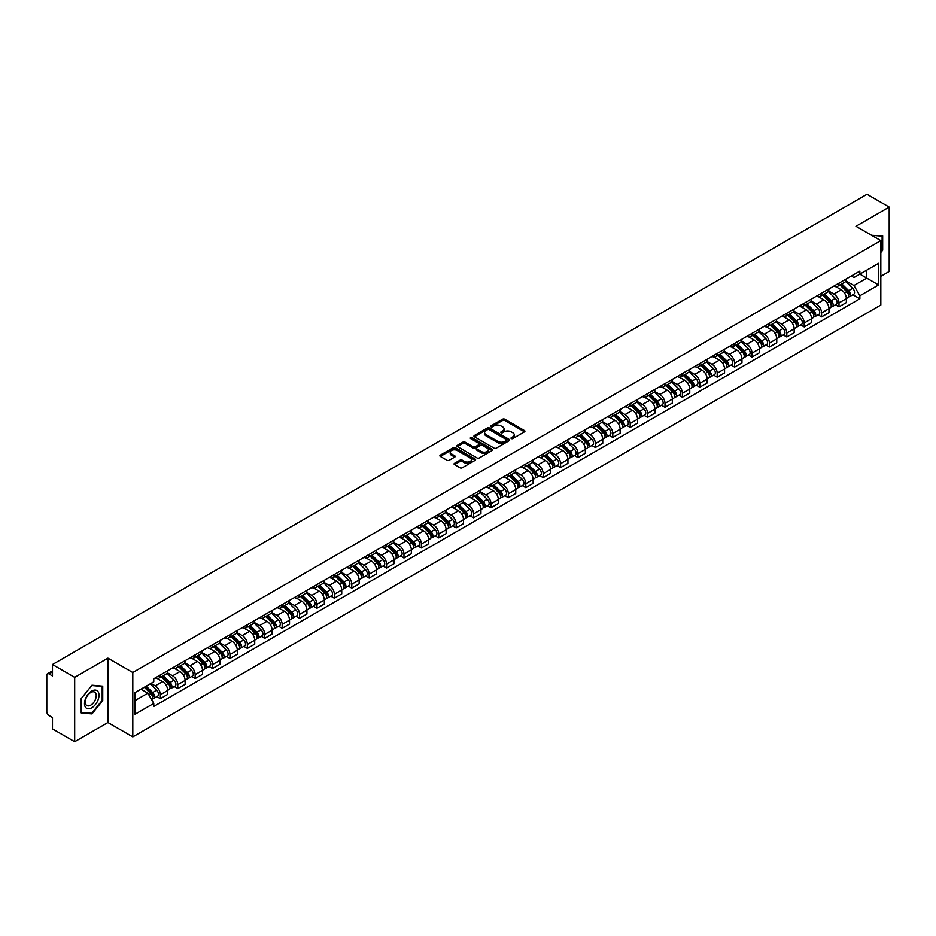 <?xml version="1.0" encoding="UTF-8"?>
<svg xmlns="http://www.w3.org/2000/svg" width="936" height="936" viewBox="0 0 936 936"><rect width="100%" height="100%" fill="white"/><g stroke="black" fill="none" stroke-linecap="round" stroke-linejoin="round"><path stroke-width="1.4" d="M511.313 438.551A1.088 0.62 0 0 0 512.846 438.551L524.476 431.835A1.544 0.889 0 0 0 524.932 431.203A1.544 0.889 0 0 0 524.476 430.572L504.773 419.199A1.544 0.889 0 0 0 502.585 419.199L490.944 425.915A1.088 0.62 0 0 0 492.476 426.793L493.986 425.927A4.961 2.866 0 0 1 500.994 425.927L502.632 426.875A4.961 2.866 0 0 1 504.083 428.899A4.961 2.866 0 0 1 502.632 430.923L501.134 431.788A1.088 0.62 0 0 0 502.667 432.678L504.165 431.812A4.961 2.866 0 0 1 511.173 431.812L512.823 432.76A4.961 2.866 0 0 1 514.274 434.772A4.961 2.866 0 0 1 512.823 436.796L511.313 437.674A1.088 0.62 0 0 0 511.313 438.551L511.313 437.674M454.51 463.32A1.544 0.889 0 0 0 454.065 463.952A1.544 0.889 0 0 0 454.51 464.584L460.044 467.778A1.544 0.889 0 0 0 462.232 467.778L475.149 460.313A1.544 0.889 0 0 0 475.605 459.681A1.544 0.889 0 0 0 475.149 459.05L455.446 447.677A1.544 0.889 0 0 0 453.258 447.677L440.329 455.13A1.544 0.889 0 0 0 439.885 455.762A1.544 0.889 0 0 0 440.329 456.394L447.01 460.255A1.544 0.889 0 0 0 449.198 460.255L454.732 457.06A1.544 0.889 0 0 0 455.188 456.429A1.544 0.889 0 0 0 454.732 455.797L451.421 453.89A4.142 2.387 0 0 1 450.204 452.193A4.142 2.387 0 0 1 452.767 449.982A4.142 2.387 0 0 1 457.283 450.497L470.258 457.996A4.142 2.387 0 0 1 471.463 459.681A4.142 2.387 0 0 1 468.913 461.893A4.142 2.387 0 0 1 464.396 461.378L462.232 460.126A1.544 0.889 0 0 0 460.044 460.126L454.51 463.32L454.51 464.584M132.807 672.504L107.932 658.148L74.681 677.336L52.486 664.513L867.005 194.267L889.2 207.078L855.96 226.266L880.834 240.634L132.807 672.504L132.807 736.901L880.834 305.031L880.834 240.634M494.091 448.122A1.544 0.889 0 0 0 496.279 448.122L509.207 440.657A1.544 0.889 0 0 0 509.652 440.025A1.544 0.889 0 0 0 509.207 439.393L489.493 428.009A1.544 0.889 0 0 0 487.305 428.009L474.388 435.474A1.544 0.889 0 0 0 473.932 436.106A1.544 0.889 0 0 0 474.388 436.738L494.091 448.122M471.042 438.785A1.088 0.62 0 0 1 472.142 438.937L492.16 450.497L479.255 457.95A1.544 0.889 0 0 1 477.067 457.95L457.365 446.566L462.887 443.395L462.887 442.108L457.365 445.302A1.544 0.889 0 0 0 456.908 445.934A1.544 0.889 0 0 0 457.365 446.566L457.365 445.302M462.887 443.395A1.544 0.889 0 0 1 465.075 443.395L465.075 442.108A1.544 0.889 0 0 0 462.887 442.108M465.075 442.108L473.066 446.729A1.544 0.889 0 0 0 475.266 446.729L478.928 444.612A1.544 0.889 0 0 0 479.384 443.98A1.544 0.889 0 0 0 478.928 443.348L470.609 438.539A1.088 0.62 0 0 1 472.142 437.65L492.172 449.221A1.544 0.889 0 0 1 492.628 449.853A1.544 0.889 0 0 1 492.172 450.485L492.172 449.221M74.681 677.336L74.681 741.733L52.486 728.922L52.486 717.526L49.035 715.525A3.159 1.825 -120 0 1 46.8 711.664L46.8 675.207A3.159 1.825 -120 0 1 47.455 673.768L52.486 670.855M880.834 276.307L889.2 271.487L889.2 207.078M74.681 741.733L107.932 722.545L132.807 736.901M52.486 664.513L52.486 675.921L49.035 673.92A3.159 1.825 -120 0 0 47.455 673.768M839.007 283.14A7.254 4.189 60 0 1 837.498 286.393L844.869 282.145A7.254 4.189 -120 0 0 846.366 278.881M828.559 290.956L833.871 294.021A7.254 4.189 60 0 1 839.007 302.913L846.366 298.654A7.254 4.189 -120 0 0 841.23 289.774L835.965 286.732M846.366 298.654L846.366 302.585L839.007 306.832L835.474 304.797M837.498 286.393A7.254 4.189 60 0 1 833.929 286.065M839.007 302.913L839.007 306.832M821.597 293.179A7.254 4.189 60 0 1 820.1 296.443L827.459 292.196A7.254 4.189 -120 0 0 828.968 288.931M818.076 314.847L821.597 316.883L828.968 312.636L828.968 308.704A7.254 4.189 -120 0 0 823.832 299.812L818.567 296.77M820.1 296.443A7.254 4.189 60 0 1 816.531 296.115M811.149 300.994L816.473 304.071A7.254 4.189 60 0 1 821.597 312.952L821.597 316.883M804.199 303.229A7.254 4.189 60 0 1 802.702 306.493L810.061 302.234A7.254 4.189 -120 0 0 811.559 298.982M800.666 324.897L804.199 326.933L811.559 322.674L811.559 318.755A7.254 4.189 -120 0 0 806.434 309.863L801.157 306.821M802.702 306.493A7.254 4.189 60 0 1 799.122 306.166M793.751 311.045L799.075 314.11A7.254 4.189 60 0 1 804.199 323.002L804.199 326.933M786.802 313.279A7.254 4.189 60 0 1 785.292 316.532L792.663 312.285A7.254 4.189 -120 0 0 794.161 309.032M783.268 334.936L786.802 336.972L794.161 332.725L794.161 328.793A7.254 4.189 -120 0 0 789.036 319.913L783.76 316.871M785.292 316.532A7.254 4.189 60 0 1 781.724 316.204M776.353 321.095L781.665 324.16A7.254 4.189 60 0 1 786.802 333.052L786.802 336.972M769.404 323.318A7.254 4.189 60 0 1 767.894 326.582L775.254 322.335A7.254 4.189 -120 0 0 776.763 319.071M765.87 344.986L769.404 347.022L776.763 342.775L776.763 338.844A7.254 4.189 -120 0 0 771.627 329.952L766.362 326.91M767.894 326.582A7.254 4.189 60 0 1 764.326 326.255M758.956 331.133L764.267 334.21A7.254 4.189 60 0 1 769.404 343.091L769.404 347.022M751.994 333.368A7.254 4.189 60 0 1 750.496 336.632L757.856 332.374A7.254 4.189 -120 0 0 759.365 329.121M748.472 355.036L751.994 357.072L759.365 352.813L759.365 348.894A7.254 4.189 -120 0 0 754.229 340.002L748.964 336.96M750.496 336.632A7.254 4.189 60 0 1 746.928 336.305M741.546 341.184L746.87 344.249A7.254 4.189 60 0 1 751.994 353.141L751.994 357.072M734.596 343.418A7.254 4.189 60 0 1 733.099 346.671L740.458 342.424A7.254 4.189 -120 0 0 741.955 339.171M731.063 365.075L734.596 367.111L741.955 362.864L741.955 358.933A7.254 4.189 -120 0 0 736.831 350.052L731.554 347.01M733.099 346.671A7.254 4.189 60 0 1 729.518 346.343M724.148 351.234L729.46 354.299A7.254 4.189 60 0 1 734.596 363.191L734.596 367.111M717.198 353.469A7.254 4.189 60 0 1 715.689 356.721L723.06 352.474A7.254 4.189 -120 0 0 724.558 349.21M713.665 375.125L717.198 377.161L724.558 372.914L724.558 368.983A7.254 4.189 -120 0 0 719.421 360.091L714.156 357.049M715.689 356.721A7.254 4.189 60 0 1 712.12 356.394M706.75 361.273L712.062 364.35A7.254 4.189 60 0 1 717.198 373.23L717.198 377.161M699.789 363.507A7.254 4.189 60 0 1 698.291 366.772L705.65 362.513A7.254 4.189 -120 0 0 707.16 359.26M696.267 385.176L699.789 387.211L707.16 382.964L707.16 379.033A7.254 4.189 -120 0 0 702.023 370.141L696.758 367.099M698.291 366.772A7.254 4.189 60 0 1 694.723 366.444M689.341 371.323L694.664 374.388A7.254 4.189 60 0 1 699.789 383.28L699.789 387.211M682.391 373.558A7.254 4.189 60 0 1 680.893 376.81L688.252 372.563A7.254 4.189 -120 0 0 689.75 369.31M678.857 395.214L682.391 397.25L689.75 393.003L689.75 389.072A7.254 4.189 -120 0 0 684.625 380.191L679.349 377.149M680.893 376.81A7.254 4.189 60 0 1 677.313 376.483M671.943 381.373L677.266 384.439A7.254 4.189 60 0 1 682.391 393.331L682.391 397.25M664.993 383.608A7.254 4.189 60 0 1 663.484 386.86L670.855 382.613A7.254 4.189 -120 0 0 672.352 379.349M661.459 405.265L664.993 407.3L672.352 403.053L672.352 399.122A7.254 4.189 -120 0 0 667.228 390.242L661.951 387.188M663.484 386.86A7.254 4.189 60 0 1 659.915 386.533M654.545 391.412L659.857 394.489A7.254 4.189 60 0 1 664.993 403.369L664.993 407.3M647.595 393.646A7.254 4.189 60 0 1 646.086 396.911L653.445 392.652A7.254 4.189 -120 0 0 654.954 389.399M644.062 415.315L647.595 417.351L654.954 413.104L654.954 409.172A7.254 4.189 -120 0 0 649.818 400.28L644.553 397.238M646.086 396.911A7.254 4.189 60 0 1 642.517 396.583M637.147 401.462L642.459 404.527A7.254 4.189 60 0 1 647.595 413.42L647.595 417.351M630.185 403.697A7.254 4.189 60 0 1 628.688 406.949L636.047 402.702A7.254 4.189 -120 0 0 637.545 399.45M626.664 425.353L630.185 427.401L637.556 423.142L637.556 419.211A7.254 4.189 -120 0 0 632.42 410.331L627.155 407.289M628.688 406.949A7.254 4.189 60 0 1 625.119 406.622M619.737 411.512L625.061 414.578A7.254 4.189 60 0 1 630.185 423.47L630.185 427.401M612.787 413.747A7.254 4.189 60 0 1 611.29 417L618.649 412.753A7.254 4.189 -120 0 0 620.147 409.488M609.254 435.404L612.787 437.44L620.147 433.192L620.147 429.261A7.254 4.189 -120 0 0 615.022 420.381L609.745 417.339M611.29 417A7.254 4.189 60 0 1 607.71 416.672M602.339 421.551L607.651 424.628A7.254 4.189 60 0 1 612.787 433.508L612.787 437.44M595.39 423.786A7.254 4.189 60 0 1 593.88 427.05L601.24 422.791A7.254 4.189 -120 0 0 602.749 419.539M591.856 445.454L595.39 447.49L602.749 443.243L602.749 439.312A7.254 4.189 -120 0 0 597.613 430.42L592.348 427.378M593.88 427.05A7.254 4.189 60 0 1 590.312 426.722M584.941 431.601L590.253 434.678A7.254 4.189 60 0 1 595.39 443.559L595.39 447.49M577.98 433.836A7.254 4.189 60 0 1 576.482 437.089L583.842 432.841A7.254 4.189 -120 0 0 585.351 429.589M574.458 455.493L577.98 457.54L585.351 453.281L585.351 449.362A7.254 4.189 -120 0 0 580.215 440.47L574.95 437.428M576.482 437.089A7.254 4.189 60 0 1 572.914 436.761M567.532 441.652L572.855 444.717A7.254 4.189 60 0 1 577.98 453.609L577.98 457.54M560.582 443.886A7.254 4.189 60 0 1 559.085 447.139L566.444 442.892A7.254 4.189 -120 0 0 567.941 439.627M557.049 465.543L560.582 467.579L567.941 463.332L567.941 459.4A7.254 4.189 -120 0 0 562.817 450.52L557.54 447.478M559.085 447.139A7.254 4.189 60 0 1 555.504 446.811M550.134 451.69L555.457 454.767A7.254 4.189 60 0 1 560.582 463.648L560.582 467.579M543.184 453.925A7.254 4.189 60 0 1 541.675 457.189L549.046 452.93A7.254 4.189 -120 0 0 550.543 449.678M539.651 475.593L543.184 477.629L550.543 473.382L550.543 469.451A7.254 4.189 -120 0 0 545.419 460.559L540.142 457.517M541.675 457.189A7.254 4.189 60 0 1 538.106 456.862M532.736 461.74L538.048 464.818A7.254 4.189 60 0 1 543.184 473.698L543.184 477.629M525.786 463.975A7.254 4.189 60 0 1 524.277 467.228L531.636 462.981A7.254 4.189 -120 0 0 533.146 459.728M522.253 485.632L525.786 487.679L533.146 483.421L533.146 479.501A7.254 4.189 -120 0 0 528.009 470.609L522.744 467.567M524.277 467.228A7.254 4.189 60 0 1 520.708 466.9M515.338 471.791L520.65 474.856A7.254 4.189 60 0 1 525.786 483.748L525.786 487.679M508.377 474.025A7.254 4.189 60 0 1 506.879 477.278L514.238 473.031A7.254 4.189 -120 0 0 515.736 469.767M504.855 495.682L508.377 497.718L515.748 493.471L515.748 489.54A7.254 4.189 -120 0 0 510.611 480.659L505.346 477.617M506.879 477.278A7.254 4.189 60 0 1 503.299 476.95M497.929 481.841L503.252 484.906A7.254 4.189 60 0 1 508.377 493.798L508.377 497.718M490.979 484.064A7.254 4.189 60 0 1 489.481 487.328L496.84 483.07A7.254 4.189 -120 0 0 498.338 479.817M487.445 505.732L490.979 507.768L498.338 503.521L498.338 499.59A7.254 4.189 -120 0 0 493.214 490.698L487.937 487.656M489.481 487.328A7.254 4.189 60 0 1 485.901 487.001M480.531 491.88L485.842 494.957A7.254 4.189 60 0 1 490.979 503.837L490.979 507.768M473.581 494.114A7.254 4.189 60 0 1 472.072 497.367L479.431 493.12A7.254 4.189 -120 0 0 480.94 489.867M470.047 515.771L473.581 517.819L480.94 513.56L480.94 509.64A7.254 4.189 -120 0 0 475.804 500.748L470.539 497.706M472.072 497.367A7.254 4.189 60 0 1 468.503 497.039M463.133 501.93L468.445 504.995A7.254 4.189 60 0 1 473.581 513.887L473.581 517.819M456.171 504.165A7.254 4.189 60 0 1 454.674 507.417L462.033 503.17A7.254 4.189 -120 0 0 463.542 499.906M452.65 525.821L456.171 527.857L463.542 523.61L463.542 519.679A7.254 4.189 -120 0 0 458.406 510.799L453.141 507.757M454.674 507.417A7.254 4.189 60 0 1 451.105 507.09M445.723 511.98L451.047 515.046A7.254 4.189 60 0 1 456.171 523.938L456.171 527.857M438.773 514.203A7.254 4.189 60 0 1 437.276 517.468L444.635 513.209A7.254 4.189 -120 0 0 446.133 509.956M435.24 535.872L438.773 537.907L446.133 533.66L446.133 529.729A7.254 4.189 -120 0 0 441.008 520.837L435.731 517.795M437.276 517.468A7.254 4.189 60 0 1 433.696 517.14M428.325 522.019L433.649 525.096A7.254 4.189 60 0 1 438.773 533.976L438.773 537.907M421.375 524.254A7.254 4.189 60 0 1 419.866 527.506L427.237 523.259A7.254 4.189 -120 0 0 428.735 520.006M417.842 545.91L421.375 547.958L428.735 543.699L428.735 539.779A7.254 4.189 -120 0 0 423.61 530.887L418.334 527.845M419.866 527.506A7.254 4.189 60 0 1 416.298 527.179M410.927 532.069L416.239 535.135A7.254 4.189 60 0 1 421.375 544.027L421.375 547.958M403.978 534.304A7.254 4.189 60 0 1 402.468 537.556L409.828 533.309A7.254 4.189 -120 0 0 411.337 530.045M400.444 555.961L403.978 557.996L411.337 553.749L411.337 549.818A7.254 4.189 -120 0 0 406.201 540.938L400.936 537.896M402.468 537.556A7.254 4.189 60 0 1 398.9 537.229M393.529 542.12L398.841 545.185A7.254 4.189 60 0 1 403.978 554.077L403.978 557.996M386.568 544.342A7.254 4.189 60 0 1 385.07 547.607L392.43 543.36A7.254 4.189 -120 0 0 393.927 540.095M383.046 566.011L386.568 568.047L393.927 563.8L393.927 559.868A7.254 4.189 -120 0 0 388.803 550.976L383.538 547.934M385.07 547.607A7.254 4.189 60 0 1 381.49 547.279M376.12 552.158L381.443 555.235A7.254 4.189 60 0 1 386.568 564.115L386.568 568.047M369.17 554.393A7.254 4.189 60 0 1 367.672 557.645L375.032 553.398A7.254 4.189 -120 0 0 376.529 550.146M365.637 576.061L369.17 578.097L376.529 573.838L376.529 569.919A7.254 4.189 -120 0 0 371.405 561.027L366.128 557.985M367.672 557.645A7.254 4.189 60 0 1 364.092 557.329M358.722 562.208L364.034 565.274A7.254 4.189 60 0 1 369.17 574.166L369.17 578.097M351.772 564.443A7.254 4.189 60 0 1 350.263 567.696L357.622 563.449A7.254 4.189 -120 0 0 359.131 560.184M348.239 586.1L351.772 588.136L359.131 583.889L359.131 579.957A7.254 4.189 -120 0 0 353.995 571.077L348.73 568.035M350.263 567.696A7.254 4.189 60 0 1 346.694 567.368M341.324 572.259L346.636 575.324A7.254 4.189 60 0 1 351.772 584.216L351.772 588.136M334.363 574.482A7.254 4.189 60 0 1 332.865 577.746L340.224 573.499A7.254 4.189 -120 0 0 341.734 570.235M330.841 596.15L334.363 598.186L341.734 593.939L341.734 590.008A7.254 4.189 -120 0 0 336.597 581.116L331.332 578.074M332.865 577.746A7.254 4.189 60 0 1 329.296 577.418M323.915 582.297L329.238 585.374A7.254 4.189 60 0 1 334.363 594.255L334.363 598.186M316.965 584.532A7.254 4.189 60 0 1 315.467 587.796L322.826 583.537A7.254 4.189 -120 0 0 324.324 580.285M313.431 606.2L316.965 608.236L324.324 603.977L324.324 600.058A7.254 4.189 -120 0 0 319.199 591.166L313.923 588.124M315.467 587.796A7.254 4.189 60 0 1 311.887 587.469M306.517 592.348L311.84 595.413A7.254 4.189 60 0 1 316.965 604.305L316.965 608.236M299.567 594.582A7.254 4.189 60 0 1 298.058 597.835L305.428 593.588A7.254 4.189 -120 0 0 306.926 590.335M296.033 616.239L299.567 618.275L306.926 614.028L306.926 610.096A7.254 4.189 -120 0 0 301.79 601.216L296.525 598.174M298.058 597.835A7.254 4.189 60 0 1 294.489 597.507M289.119 602.398L294.43 605.463A7.254 4.189 60 0 1 299.567 614.355L299.567 618.275M282.157 604.621A7.254 4.189 60 0 1 280.66 607.885L288.019 603.638A7.254 4.189 -120 0 0 289.528 600.374M278.635 626.289L282.169 628.325L289.528 624.078L289.528 620.147A7.254 4.189 -120 0 0 284.392 611.255L279.127 608.213M280.66 607.885A7.254 4.189 60 0 1 277.091 607.558M271.709 612.437L277.033 615.514A7.254 4.189 60 0 1 282.169 624.394L282.169 628.325M264.759 614.671A7.254 4.189 60 0 1 263.262 617.935L270.621 613.677A7.254 4.189 -120 0 0 272.119 610.424M261.238 636.34L264.759 638.375L272.119 634.117L272.119 630.197A7.254 4.189 -120 0 0 266.994 621.305L261.729 618.263M263.262 617.935A7.254 4.189 60 0 1 259.681 617.608M254.311 622.487L259.635 625.552A7.254 4.189 60 0 1 264.759 634.444L264.759 638.375M247.361 624.721A7.254 4.189 60 0 1 245.852 627.974L253.223 623.727A7.254 4.189 -120 0 0 254.721 620.474M243.828 646.378L247.361 648.414L254.721 644.167L254.721 640.236A7.254 4.189 -120 0 0 249.596 631.355L244.319 628.313M245.852 627.974A7.254 4.189 60 0 1 242.284 627.647M236.913 632.537L242.225 635.602A7.254 4.189 60 0 1 247.361 644.495L247.361 648.414M229.964 634.772A7.254 4.189 60 0 1 228.454 638.024L235.814 633.777A7.254 4.189 -120 0 0 237.323 630.513M226.43 656.428L229.964 658.464L237.323 654.217L237.323 650.286A7.254 4.189 -120 0 0 232.186 641.394L226.921 638.352M228.454 638.024A7.254 4.189 60 0 1 224.886 637.697M219.515 642.576L224.827 645.653A7.254 4.189 60 0 1 229.964 654.533L229.964 658.464M212.554 644.81A7.254 4.189 60 0 1 211.056 648.075L218.416 643.816A7.254 4.189 -120 0 0 219.925 640.563M209.032 666.479L212.554 668.515L219.925 664.267L219.925 660.336A7.254 4.189 -120 0 0 214.789 651.444L209.524 648.402M211.056 648.075A7.254 4.189 60 0 1 207.488 647.747M202.106 652.626L207.429 655.691A7.254 4.189 60 0 1 212.554 664.583L212.554 668.515M195.156 654.861A7.254 4.189 60 0 1 193.658 658.113L201.018 653.866A7.254 4.189 -120 0 0 202.515 650.614M191.623 676.517L195.156 678.553L202.515 674.306L202.515 670.375A7.254 4.189 -120 0 0 197.391 661.495L192.114 658.453M193.658 658.113A7.254 4.189 60 0 1 190.078 657.786M184.708 662.676L190.031 665.742A7.254 4.189 60 0 1 195.156 674.634L195.156 678.553M177.758 664.911A7.254 4.189 60 0 1 176.249 668.164L183.62 663.917A7.254 4.189 -120 0 0 185.117 660.652M174.225 686.568L177.758 688.603L185.117 684.356L185.117 680.425A7.254 4.189 -120 0 0 179.981 671.533L174.716 668.491M176.249 668.164A7.254 4.189 60 0 1 172.68 667.836M167.31 672.715L172.622 675.792A7.254 4.189 60 0 1 177.758 684.672L177.758 688.603M160.349 674.95A7.254 4.189 60 0 1 158.851 678.214L166.21 673.955A7.254 4.189 -120 0 0 167.719 670.702M156.827 696.618L160.36 698.654L167.719 694.407L167.719 690.475A7.254 4.189 -120 0 0 162.583 681.583L157.318 678.542M158.851 678.214A7.254 4.189 60 0 1 155.282 677.886M150.989 683.385L155.224 685.831A7.254 4.189 60 0 1 160.36 694.723L160.36 698.654M851.327 276.026L853.948 277.536L878.6 263.297L866.783 270.13L866.783 278.109L853.948 285.515L845.957 280.905M135.03 700.584L147.865 693.178L153.773 703.416L135.03 714.238L135.03 692.593L153.773 681.782L153.773 678.752L859.868 271.089L859.868 274.119L878.6 284.942L859.868 295.764L853.948 285.515M878.6 263.297L878.6 284.942M153.773 703.416L153.773 706.446L859.868 298.783L859.868 295.764M880.834 252.509L882.671 250.228L882.671 235.872L871.591 235.299L882.121 236.164L882.121 250.064L880.834 251.667M107.932 658.148L107.932 722.545M81.21 712.939L91.974 713.911L102.738 700.514L102.738 686.158L91.974 685.199L81.21 698.595L81.21 712.939M147.865 693.178L140.95 689.188M852.871 294.758L859.868 298.783M90.839 713.244L91.974 713.911M511.746 438.703L512.823 438.083A4.961 2.866 0 0 0 514.274 436.071L514.274 434.772M504.083 428.899L504.083 430.186A4.961 2.866 0 0 1 502.632 432.21L501.567 432.83M524.476 430.572L524.476 431.835L504.773 420.486A1.544 0.889 0 0 0 502.585 420.486L491.377 426.945M509.207 439.393L509.207 440.657L489.493 429.296A1.544 0.889 0 0 0 487.305 429.296L474.412 436.749M506.47 440.47A1.088 0.62 0 0 0 506.47 439.581L489.165 429.589A1.088 0.62 0 0 0 487.633 429.589L486.041 430.513A4.961 2.866 0 0 0 484.591 432.537A4.961 2.866 0 0 0 486.041 434.561L497.87 441.382A4.961 2.866 0 0 0 504.878 441.382L506.47 440.47L506.47 441.757A1.088 0.62 0 0 0 506.785 441.312L506.785 440.025M484.591 432.537L484.591 433.824A4.961 2.866 0 0 0 486.041 435.848L486.041 434.561M506.47 441.757L504.878 442.67A4.961 2.866 0 0 1 497.87 442.67L486.041 435.848M465.075 443.395L473.066 448.016A1.544 0.889 0 0 0 475.266 448.016L478.928 445.899A1.544 0.889 0 0 0 479.384 445.267L479.384 443.98M481.361 451.515A4.142 2.387 0 0 0 485.878 452.029A4.142 2.387 0 0 0 488.44 449.818A4.142 2.387 0 0 0 487.223 448.133L482.648 445.489A1.544 0.889 0 0 0 480.46 445.489L476.798 447.607A1.544 0.889 0 0 0 476.342 448.239A1.544 0.889 0 0 0 476.798 448.87L481.361 451.515L481.361 452.802A4.142 2.387 0 0 0 485.878 453.316A4.142 2.387 0 0 0 488.44 451.105L488.44 449.818M476.342 448.239L476.342 449.526A1.544 0.889 0 0 0 476.798 450.157L476.798 448.87M481.361 452.802L476.798 450.157M471.463 459.681L471.463 460.968A4.142 2.387 0 0 1 468.913 463.18A4.142 2.387 0 0 1 464.396 462.665L462.232 461.413A1.544 0.889 0 0 0 460.044 461.413L454.533 464.595M450.204 452.193L450.204 453.48A4.142 2.387 0 0 0 451.421 455.177L451.421 453.89M454.732 455.797L454.732 457.06L451.421 455.177M475.149 459.05L475.149 460.313L455.446 448.964A1.544 0.889 0 0 0 453.258 448.964L440.353 456.405L440.329 455.13M839.943 284.989L846.799 291.751A3.943 2.281 60 0 1 847.84 297.66L846.366 298.514M841.312 286.334L844.213 288.007M840.703 284.544L848.203 291.95A1.895 1.088 60 0 1 848.706 294.793A1.895 1.088 60 0 1 848.531 294.863M841.838 283.889L848.695 290.651A3.943 2.281 60 0 1 849.736 296.572A3.943 2.281 60 0 1 848.542 296.689M845.676 281.397L852.708 288.335A3.943 2.281 60 0 1 853.749 294.243L849.736 296.572M822.533 295.027L829.39 301.801A3.943 2.281 60 0 1 830.431 307.71L828.968 308.552M823.902 296.384L826.816 298.058M823.294 294.594L830.805 302A1.895 1.088 60 0 1 831.308 304.844A1.895 1.088 60 0 1 831.133 304.902M824.44 293.939L831.285 300.702A3.943 2.281 60 0 1 832.326 306.61A3.943 2.281 60 0 1 831.145 306.739M828.266 291.447L835.31 298.385A3.943 2.281 60 0 1 836.351 304.294L832.326 306.61M805.135 305.077L811.992 311.84A3.943 2.281 60 0 1 813.033 317.76L811.559 318.603M806.504 306.423L809.406 308.108M805.896 304.645L813.407 312.051A1.895 1.088 60 0 1 813.899 314.882A1.895 1.088 60 0 1 813.735 314.952M807.031 303.989L813.887 310.752A3.943 2.281 60 0 1 814.928 316.66A3.943 2.281 60 0 1 813.735 316.789M810.868 301.486L817.9 308.424A3.943 2.281 60 0 1 818.942 314.344L814.928 316.66M881.431 235.755L882.121 236.164M98.034 691.61A10.249 5.92 120 0 0 88.124 694.266A10.249 5.92 120 0 0 85.468 707.242A10.249 5.92 120 0 0 95.378 704.586A10.249 5.92 120 0 0 98.034 691.61M95.495 692.921A7.769 4.481 120 0 0 94.618 692.113A7.769 4.481 120 0 0 87.399 695.74A7.769 4.481 120 0 0 85.983 704.75A7.769 4.481 120 0 0 86.849 705.557A7.769 4.481 120 0 0 94.08 701.942A7.769 4.481 120 0 0 95.495 692.921M91.751 713.326L81.327 712.401L81.327 698.49L91.751 685.515L102.188 686.451L102.188 700.35L91.751 713.326M101.497 686.053L102.188 686.451M787.738 315.128L794.594 321.89A3.943 2.281 60 0 1 795.635 327.799L794.161 328.653M789.106 316.473L792.008 318.158M788.498 314.683L796.01 322.089A1.895 1.088 60 0 1 796.501 324.932A1.895 1.088 60 0 1 796.325 325.003M789.633 314.028L796.489 320.791A3.943 2.281 60 0 1 797.53 326.711A3.943 2.281 60 0 1 796.337 326.828M793.471 311.536L800.502 318.474A3.943 2.281 60 0 1 801.544 324.394L797.53 326.711M770.34 325.178L777.196 331.941A3.943 2.281 60 0 1 778.225 337.849L776.763 338.703M771.697 326.524L774.61 328.197M771.1 324.733L778.6 332.14A1.895 1.088 60 0 1 779.103 334.983A1.895 1.088 60 0 1 778.928 335.041M772.235 324.078L779.091 330.841A3.943 2.281 60 0 1 780.133 336.749A3.943 2.281 60 0 1 778.939 336.878M776.073 321.586L783.104 328.524A3.943 2.281 60 0 1 784.146 334.433L780.133 336.749M752.93 335.217L759.786 341.979A3.943 2.281 60 0 1 760.828 347.899L759.353 348.742M754.299 336.562L757.212 338.247M753.691 334.784L761.202 342.19A1.895 1.088 60 0 1 761.705 345.021A1.895 1.088 60 0 1 761.53 345.091M754.825 334.129L761.682 340.891A3.943 2.281 60 0 1 762.723 346.8A3.943 2.281 60 0 1 761.53 346.928M758.663 331.625L765.707 338.563A3.943 2.281 60 0 1 766.736 344.483L762.723 346.8M735.532 345.267L742.388 352.03A3.943 2.281 60 0 1 743.43 357.938L741.955 358.792M736.901 346.612L739.803 348.297M736.293 344.822L743.804 352.228A1.895 1.088 60 0 1 744.295 355.072A1.895 1.088 60 0 1 744.132 355.142M737.428 344.167L744.284 350.93A3.943 2.281 60 0 1 745.325 356.85A3.943 2.281 60 0 1 744.132 356.979M741.265 341.675L748.297 348.613A3.943 2.281 60 0 1 749.338 354.533L745.325 356.85M718.134 355.317L724.99 362.08A3.943 2.281 60 0 1 726.032 367.988L724.558 368.842M719.503 356.663L722.405 358.336M718.895 354.873L726.394 362.279A1.895 1.088 60 0 1 726.898 365.122A1.895 1.088 60 0 1 726.722 365.18M720.03 354.217L726.886 360.98A3.943 2.281 60 0 1 727.927 366.889A3.943 2.281 60 0 1 726.734 367.017M723.867 351.725L730.899 358.663A3.943 2.281 60 0 1 731.94 364.572L727.927 366.889M700.725 365.356L707.581 372.118A3.943 2.281 60 0 1 708.622 378.039L707.16 378.881M702.094 366.713L705.007 368.386M701.485 364.923L708.997 372.329A1.895 1.088 60 0 1 709.5 375.16A1.895 1.088 60 0 1 709.324 375.231M702.632 364.268L709.476 371.03A3.943 2.281 60 0 1 710.518 376.939A3.943 2.281 60 0 1 709.336 377.068M706.458 361.764L713.501 368.714A3.943 2.281 60 0 1 714.542 374.622L710.518 376.939M683.327 375.406L690.183 382.169A3.943 2.281 60 0 1 691.224 388.077L689.75 388.931M684.696 376.752L687.597 378.436M684.087 374.962L691.599 382.368A1.895 1.088 60 0 1 692.09 385.211A1.895 1.088 60 0 1 691.926 385.281M685.222 374.306L692.078 381.069A3.943 2.281 60 0 1 693.12 386.989A3.943 2.281 60 0 1 691.926 387.118M689.06 371.814L696.091 378.752A3.943 2.281 60 0 1 697.133 384.673L693.12 386.989M665.929 385.456L672.785 392.219A3.943 2.281 60 0 1 673.826 398.128L672.352 398.982M667.298 386.802L670.199 388.475M666.689 385.012L674.189 392.418A1.895 1.088 60 0 1 674.692 395.261A1.895 1.088 60 0 1 674.517 395.32M667.824 384.357L674.68 391.119A3.943 2.281 60 0 1 675.722 397.028A3.943 2.281 60 0 1 674.528 397.156M671.662 381.865L678.694 388.803A3.943 2.281 60 0 1 679.735 394.711L675.722 397.028M648.531 395.495L655.387 402.258A3.943 2.281 60 0 1 656.417 408.178L654.954 409.02M649.888 396.852L652.802 398.525M649.292 395.062L656.791 402.468A1.895 1.088 60 0 1 657.294 405.3A1.895 1.088 60 0 1 657.119 405.37M650.426 394.407L657.283 401.17A3.943 2.281 60 0 1 658.324 407.078A3.943 2.281 60 0 1 657.13 407.207M654.264 391.903L661.296 398.853A3.943 2.281 60 0 1 662.337 404.761L658.324 407.078M631.121 405.545L637.978 412.308A3.943 2.281 60 0 1 639.019 418.216L637.545 419.071M632.49 406.891L635.404 408.576M631.882 405.101L639.393 412.507A1.895 1.088 60 0 1 639.896 415.35A1.895 1.088 60 0 1 639.721 415.42M633.017 404.446L639.873 411.208A3.943 2.281 60 0 1 640.914 417.128A3.943 2.281 60 0 1 639.721 417.257M636.854 401.953L643.898 408.892A3.943 2.281 60 0 1 644.927 414.812L640.914 417.128M613.723 415.596L620.58 422.358A3.943 2.281 60 0 1 621.621 428.267L620.147 429.121M615.092 416.941L617.994 418.614M614.484 415.151L621.995 422.557A1.895 1.088 60 0 1 622.487 425.4A1.895 1.088 60 0 1 622.323 425.47M615.619 414.496L622.475 421.258A3.943 2.281 60 0 1 623.516 427.167A3.943 2.281 60 0 1 622.323 427.296M619.457 412.004L626.488 418.942A3.943 2.281 60 0 1 627.529 424.85L623.516 427.167M596.326 425.634L603.182 432.397A3.943 2.281 60 0 1 604.223 438.317L602.749 439.159M597.694 426.991L600.596 428.665M597.086 425.201L604.586 432.607A1.895 1.088 60 0 1 605.089 435.439A1.895 1.088 60 0 1 604.913 435.509M598.221 424.546L605.077 431.309A3.943 2.281 60 0 1 606.118 437.217A3.943 2.281 60 0 1 604.925 437.346M602.059 422.042L609.09 428.992A3.943 2.281 60 0 1 610.132 434.901L606.118 437.217M578.916 435.685L585.772 442.447A3.943 2.281 60 0 1 586.813 448.356L585.351 449.21M580.285 437.03L583.198 438.715M579.676 435.24L587.188 442.646A1.895 1.088 60 0 1 587.691 445.489A1.895 1.088 60 0 1 587.515 445.559M580.823 434.585L587.668 441.347A3.943 2.281 60 0 1 588.709 447.268A3.943 2.281 60 0 1 587.527 447.396M584.649 432.093L591.692 439.031A3.943 2.281 60 0 1 592.734 444.951L588.709 447.268M561.518 445.735L568.374 452.497A3.943 2.281 60 0 1 569.416 458.406L567.941 459.26M562.887 447.08L565.789 448.753M562.279 445.29L569.79 452.696A1.895 1.088 60 0 1 570.281 455.539A1.895 1.088 60 0 1 570.118 455.61M563.413 444.635L570.27 451.398A3.943 2.281 60 0 1 571.311 457.306A3.943 2.281 60 0 1 570.118 457.435M567.251 442.143L574.283 449.081A3.943 2.281 60 0 1 575.324 454.99L571.311 457.306M544.12 455.774L550.976 462.536A3.943 2.281 60 0 1 552.018 468.456L550.543 469.299M545.489 457.131L548.391 458.804M544.881 455.341L552.38 462.747A1.895 1.088 60 0 1 552.884 465.578A1.895 1.088 60 0 1 552.708 465.648M546.016 454.685L552.872 461.448A3.943 2.281 60 0 1 553.913 467.356A3.943 2.281 60 0 1 552.72 467.485M549.853 452.182L556.885 459.131A3.943 2.281 60 0 1 557.926 465.04L553.913 467.356M526.722 465.824L533.578 472.586A3.943 2.281 60 0 1 534.608 478.495L533.146 479.349M528.079 467.169L530.993 468.854M527.483 465.379L534.982 472.785A1.895 1.088 60 0 1 535.486 475.628A1.895 1.088 60 0 1 535.31 475.699M528.618 464.724L535.474 471.487A3.943 2.281 60 0 1 536.515 477.407A3.943 2.281 60 0 1 535.322 477.535M532.455 462.232L539.487 469.17A3.943 2.281 60 0 1 540.528 475.09L536.515 477.407M509.313 475.874L516.169 482.637A3.943 2.281 60 0 1 517.21 488.545L515.736 489.399M510.682 477.22L513.595 478.893M510.073 475.43L517.585 482.836A1.895 1.088 60 0 1 518.088 485.679A1.895 1.088 60 0 1 517.912 485.749M511.208 474.774L518.064 481.537A3.943 2.281 60 0 1 519.106 487.457A3.943 2.281 60 0 1 517.912 487.574M515.046 472.282L522.089 479.22A3.943 2.281 60 0 1 523.119 485.129L519.106 487.457M491.915 485.913L498.771 492.675A3.943 2.281 60 0 1 499.812 498.595L498.338 499.438M493.284 487.27L496.185 488.943M492.675 485.48L500.187 492.886A1.895 1.088 60 0 1 500.678 495.717A1.895 1.088 60 0 1 500.514 495.787M493.81 484.825L500.666 491.587A3.943 2.281 60 0 1 501.708 497.496A3.943 2.281 60 0 1 500.514 497.624M497.648 482.332L504.68 489.271A3.943 2.281 60 0 1 505.721 495.179L501.708 497.496M474.517 495.963L481.373 502.726A3.943 2.281 60 0 1 482.414 508.634L480.94 509.488M475.886 497.308L478.787 498.993M475.277 495.53L482.777 502.925A1.895 1.088 60 0 1 483.28 505.768A1.895 1.088 60 0 1 483.105 505.838M476.412 494.863L483.268 501.637A3.943 2.281 60 0 1 484.31 507.546A3.943 2.281 60 0 1 483.116 507.675M480.25 492.371L487.282 499.309A3.943 2.281 60 0 1 488.323 505.229L484.31 507.546M457.107 506.013L463.964 512.776A3.943 2.281 60 0 1 465.005 518.684L463.542 519.538M458.476 507.359L461.389 509.032M457.868 505.569L465.379 512.975A1.895 1.088 60 0 1 465.882 515.818A1.895 1.088 60 0 1 465.707 515.888M459.014 504.913L465.859 511.676A3.943 2.281 60 0 1 466.9 517.596A3.943 2.281 60 0 1 465.719 517.713M462.84 502.421L469.884 509.359A3.943 2.281 60 0 1 470.925 515.268L466.9 517.596M439.709 516.052L446.566 522.814A3.943 2.281 60 0 1 447.607 528.735L446.133 529.577M441.078 517.409L443.98 519.082M440.47 515.619L447.981 523.025A1.895 1.088 60 0 1 448.473 525.856A1.895 1.088 60 0 1 448.309 525.927M441.605 514.964L448.461 521.726A3.943 2.281 60 0 1 449.502 527.635A3.943 2.281 60 0 1 448.309 527.764M445.442 512.472L452.474 519.41A3.943 2.281 60 0 1 453.515 525.318L449.502 527.635M422.311 526.102L429.168 532.865A3.943 2.281 60 0 1 430.209 538.773L428.735 539.627M423.68 527.448L426.582 529.132M423.072 525.669L430.572 533.075A1.895 1.088 60 0 1 431.075 535.907A1.895 1.088 60 0 1 430.899 535.977M424.207 525.014L431.063 531.777A3.943 2.281 60 0 1 432.104 537.685A3.943 2.281 60 0 1 430.911 537.814M428.045 522.51L435.076 529.448A3.943 2.281 60 0 1 436.117 535.369L432.104 537.685M404.914 536.152L411.758 542.915A3.943 2.281 60 0 1 412.799 548.824L411.337 549.678M406.271 537.498L409.184 539.171M405.674 535.708L413.174 543.114A1.895 1.088 60 0 1 413.677 545.957A1.895 1.088 60 0 1 413.501 546.027M406.809 535.053L413.665 541.815A3.943 2.281 60 0 1 414.695 547.735A3.943 2.281 60 0 1 413.513 547.852M410.647 532.561L417.678 539.499A3.943 2.281 60 0 1 418.72 545.407L414.695 547.735M387.504 546.191L394.36 552.954A3.943 2.281 60 0 1 395.401 558.874L393.927 559.716M388.873 547.548L391.786 549.221M388.264 545.758L395.776 553.164A1.895 1.088 60 0 1 396.279 555.996A1.895 1.088 60 0 1 396.103 556.066M389.399 545.103L396.256 551.866A3.943 2.281 60 0 1 397.297 557.774A3.943 2.281 60 0 1 396.103 557.903M393.237 542.611L400.28 549.549A3.943 2.281 60 0 1 401.31 555.457L397.297 557.774M370.106 556.241L376.962 563.004A3.943 2.281 60 0 1 378.004 568.924L376.529 569.767M371.475 557.587L374.377 559.272M370.867 555.808L378.378 563.215A1.895 1.088 60 0 1 378.869 566.046A1.895 1.088 60 0 1 378.706 566.116M372.001 555.153L378.858 561.916A3.943 2.281 60 0 1 379.899 567.824A3.943 2.281 60 0 1 378.706 567.953M375.839 552.649L382.871 559.588A3.943 2.281 60 0 1 383.912 565.508L379.899 567.824M352.708 566.292L359.564 573.054A3.943 2.281 60 0 1 360.606 578.963L359.131 579.817M354.077 567.637L356.979 569.31M353.469 565.847L360.968 573.253A1.895 1.088 60 0 1 361.471 576.096A1.895 1.088 60 0 1 361.296 576.166M354.604 565.192L361.46 571.954A3.943 2.281 60 0 1 362.501 577.875A3.943 2.281 60 0 1 361.308 577.992M358.441 562.7L365.473 569.638A3.943 2.281 60 0 1 366.514 575.546L362.501 577.875M335.299 576.33L342.155 583.093A3.943 2.281 60 0 1 343.196 589.013L341.722 589.855M336.667 577.688L339.581 579.361M336.059 575.897L343.57 583.303A1.895 1.088 60 0 1 344.074 586.135A1.895 1.088 60 0 1 343.898 586.205M337.206 575.242L344.05 582.005A3.943 2.281 60 0 1 345.091 587.913A3.943 2.281 60 0 1 343.91 588.042M341.032 572.75L348.075 579.688A3.943 2.281 60 0 1 349.116 585.597L345.091 587.913M317.901 586.381L324.757 593.143A3.943 2.281 60 0 1 325.798 599.063L324.324 599.906M319.27 587.726L322.171 589.411M318.661 585.948L326.173 593.354A1.895 1.088 60 0 1 326.664 596.185A1.895 1.088 60 0 1 326.5 596.255M319.796 585.293L326.652 592.055A3.943 2.281 60 0 1 327.694 597.964A3.943 2.281 60 0 1 326.5 598.092M323.634 582.789L330.665 589.727A3.943 2.281 60 0 1 331.707 595.647L327.694 597.964M300.503 596.431L307.359 603.193A3.943 2.281 60 0 1 308.4 609.102L306.926 609.956M301.872 597.776L304.773 599.461M301.263 595.986L308.763 603.392A1.895 1.088 60 0 1 309.266 606.235A1.895 1.088 60 0 1 309.091 606.306M302.398 595.331L309.254 602.094A3.943 2.281 60 0 1 310.296 608.014A3.943 2.281 60 0 1 309.102 608.131M306.236 592.839L313.267 599.777A3.943 2.281 60 0 1 314.309 605.686L310.296 608.014M283.105 606.481L289.949 613.244A3.943 2.281 60 0 1 290.991 619.152L289.528 620.006M284.462 607.827L287.375 609.5M283.865 606.037L291.365 613.443A1.895 1.088 60 0 1 291.868 616.286A1.895 1.088 60 0 1 291.693 616.344M285 605.381L291.856 612.144A3.943 2.281 60 0 1 292.886 618.053A3.943 2.281 60 0 1 291.704 618.181M288.838 602.889L295.87 609.827A3.943 2.281 60 0 1 296.911 615.736L292.886 618.053M265.695 616.52L272.551 623.282A3.943 2.281 60 0 1 273.593 629.203L272.119 630.045M267.064 617.865L269.966 619.55M266.456 616.087L273.967 623.493A1.895 1.088 60 0 1 274.47 626.324A1.895 1.088 60 0 1 274.295 626.395M267.591 615.432L274.447 622.194A3.943 2.281 60 0 1 275.488 628.103A3.943 2.281 60 0 1 274.295 628.231M271.428 612.928L278.46 619.866A3.943 2.281 60 0 1 279.501 625.786L275.488 628.103M248.297 626.57L255.154 633.333A3.943 2.281 60 0 1 256.195 639.241L254.721 640.095M249.666 627.916L252.568 629.6M249.058 626.125L256.569 633.532A1.895 1.088 60 0 1 257.061 636.375A1.895 1.088 60 0 1 256.897 636.445M250.193 625.47L257.049 632.233A3.943 2.281 60 0 1 258.09 638.153A3.943 2.281 60 0 1 256.897 638.282M254.03 622.978L261.062 629.916A3.943 2.281 60 0 1 262.103 635.837L258.09 638.153M230.899 636.62L237.756 643.383A3.943 2.281 60 0 1 238.797 649.292L237.323 650.146M232.268 637.966L235.17 639.639M231.66 636.176L239.16 643.582A1.895 1.088 60 0 1 239.663 646.425A1.895 1.088 60 0 1 239.487 646.483M232.795 635.521L239.651 642.283A3.943 2.281 60 0 1 240.692 648.192A3.943 2.281 60 0 1 239.499 648.32M236.632 633.028L243.664 639.967A3.943 2.281 60 0 1 244.706 645.875L240.692 648.192M213.49 646.659L220.346 653.422A3.943 2.281 60 0 1 221.387 659.342L219.913 660.184M214.859 648.005L217.772 649.689M214.25 646.226L221.762 653.632A1.895 1.088 60 0 1 222.265 656.464A1.895 1.088 60 0 1 222.089 656.534M215.385 645.571L222.241 652.333A3.943 2.281 60 0 1 223.283 658.242A3.943 2.281 60 0 1 222.101 658.371M219.223 643.067L226.266 650.017A3.943 2.281 60 0 1 227.308 655.925L223.283 658.242M196.092 656.709L202.948 663.472A3.943 2.281 60 0 1 203.989 669.38L202.515 670.235M197.461 658.055L200.362 659.74M196.852 656.265L204.364 663.671A1.895 1.088 60 0 1 204.855 666.514A1.895 1.088 60 0 1 204.691 666.584M197.987 655.61L204.844 662.372A3.943 2.281 60 0 1 205.885 668.292A3.943 2.281 60 0 1 204.691 668.421M201.825 653.117L208.857 660.055A3.943 2.281 60 0 1 209.898 665.976L205.885 668.292M178.694 666.76L185.55 673.522A3.943 2.281 60 0 1 186.592 679.431L185.117 680.285M180.063 668.105L182.965 669.778M179.455 666.315L186.954 673.721A1.895 1.088 60 0 1 187.457 676.564A1.895 1.088 60 0 1 187.282 676.623M180.589 665.66L187.446 672.422A3.943 2.281 60 0 1 188.487 678.331A3.943 2.281 60 0 1 187.294 678.46M184.427 663.168L191.459 670.106A3.943 2.281 60 0 1 192.5 676.014L188.487 678.331M161.296 676.798L168.141 683.561A3.943 2.281 60 0 1 169.182 689.481L167.719 690.323M162.653 678.155L165.567 679.828M162.057 676.365L169.556 683.771A1.895 1.088 60 0 1 170.059 686.603A1.895 1.088 60 0 1 169.884 686.673M163.192 675.71L170.048 682.473A3.943 2.281 60 0 1 171.077 688.381A3.943 2.281 60 0 1 169.896 688.51M167.029 673.206L174.061 680.156A3.943 2.281 60 0 1 175.102 686.065L171.077 688.381M144.296 687.246L150.743 693.611A3.943 2.281 60 0 1 151.784 699.52L151.585 699.637M145.255 688.194L148.157 689.879M145.057 686.813L152.159 693.81A1.895 1.088 60 0 1 152.662 696.653A1.895 1.088 60 0 1 152.486 696.723M146.191 686.158L152.638 692.511A3.943 2.281 60 0 1 153.679 698.432A3.943 2.281 60 0 1 152.486 698.56M150.205 683.842L156.651 690.195A3.943 2.281 60 0 1 157.693 696.115L153.679 698.432M177.758 684.672L185.117 680.425M195.156 674.634L202.515 670.375M212.554 664.583L219.925 660.336M229.964 654.533L237.323 650.286M247.361 644.495L254.721 640.236M264.759 634.444L272.119 630.197M282.169 624.394L289.528 620.147M299.567 614.355L306.926 610.096M316.965 604.305L324.324 600.058M334.363 594.255L341.734 590.008M351.772 584.216L359.131 579.957M369.17 574.166L376.529 569.919M386.568 564.115L393.927 559.868M403.978 554.077L411.337 549.818M421.375 544.027L428.735 539.779M438.773 533.976L446.133 529.729M456.171 523.938L463.542 519.679M473.581 513.887L480.94 509.64M490.979 503.837L498.338 499.59M508.377 493.798L515.748 489.54M525.786 483.748L533.146 479.501M543.184 473.698L550.543 469.451M560.582 463.648L567.941 459.4M577.98 453.609L585.351 449.362M595.39 443.559L602.749 439.312M612.787 433.508L620.147 429.261M630.185 423.47L637.556 419.211M647.595 413.42L654.954 409.172M664.993 403.369L672.352 399.122M682.391 393.331L689.75 389.072M699.789 383.28L707.16 379.033M717.198 373.23L724.558 368.983M734.596 363.191L741.955 358.933M751.994 353.141L759.365 348.894M769.404 343.091L776.763 338.844M786.802 333.052L794.161 328.793M804.199 323.002L811.559 318.755M821.597 312.952L828.968 308.704M160.36 694.723L167.719 690.475M155.224 685.831L162.583 681.583M172.622 675.792L179.981 671.533M190.031 665.742L197.391 661.495M207.429 655.691L214.789 651.444M224.827 645.653L232.186 641.394M242.225 635.602L249.596 631.355M259.635 625.552L266.994 621.305M277.033 615.514L284.392 611.255M294.43 605.463L301.79 601.216M311.84 595.413L319.199 591.166M329.238 585.374L336.597 581.116M346.636 575.324L353.995 571.077M364.034 565.274L371.405 561.027M381.443 555.235L388.803 550.976M398.841 545.185L406.201 540.938M416.239 535.135L423.61 530.887M433.649 525.096L441.008 520.837M451.047 515.046L458.406 510.799M468.445 504.995L475.804 500.748M485.842 494.957L493.214 490.698M503.252 484.906L510.611 480.659M520.65 474.856L528.009 470.609M538.048 464.818L545.419 460.559M555.457 454.767L562.817 450.52M572.855 444.717L580.215 440.47M590.253 434.678L597.613 430.42M607.651 424.628L615.022 420.381M625.061 414.578L632.42 410.331M642.459 404.527L649.818 400.28M659.857 394.489L667.228 390.242M677.266 384.439L684.625 380.191M694.664 374.388L702.023 370.141M712.062 364.35L719.421 360.091M729.46 354.299L736.831 350.052M746.87 344.249L754.229 340.002M764.267 334.21L771.627 329.952M781.665 324.16L789.036 319.913M799.075 314.11L806.434 309.863M816.473 304.071L823.832 299.812M833.871 294.021L841.23 289.774M52.486 671.919L49.035 673.92M512.823 438.083L512.823 436.796M501.134 432.678L501.134 431.788M502.632 432.21L502.632 430.923M490.944 426.793L490.944 425.915M502.585 420.486L502.585 419.199M504.773 420.486L504.773 419.199M474.388 436.738L474.388 435.474M487.305 429.296L487.305 428.009M489.493 429.296L489.493 428.009M497.87 442.67L497.87 441.382M504.878 442.67L504.878 441.382M473.066 448.016L473.066 446.729M475.266 448.016L475.266 446.729M478.928 445.899L478.928 444.612M472.142 438.937L472.142 437.65M460.044 461.413L460.044 460.126M462.232 461.413L462.232 460.126M464.396 462.665L464.396 461.378M453.258 448.964L453.258 447.677M455.446 448.964L455.446 447.677M846.799 291.751L844.529 293.062M849.104 293.927L848.39 294.337M852.708 288.335L848.695 290.651M829.39 301.801L827.131 303.1M831.694 303.966L830.992 304.387M835.31 298.385L831.285 300.702M811.992 311.84L809.734 313.15M814.297 314.016L813.583 314.426M817.9 308.424L813.887 310.752M794.594 321.89L792.324 323.201M796.899 324.067L796.185 324.476M800.502 318.474L796.489 320.791M777.196 331.941L774.926 333.239M779.489 334.105L778.787 334.526M783.104 328.524L779.091 330.841M759.786 341.979L757.528 343.29M762.091 344.155L761.377 344.565M765.707 338.563L761.682 340.891M742.388 352.03L740.119 353.34M744.693 354.206L743.98 354.615M748.297 348.613L744.284 350.93M724.99 362.08L722.721 363.379M727.295 364.256L726.582 364.666M730.899 358.663L726.886 360.98M707.581 372.118L705.323 373.429M709.886 374.295L709.184 374.704M713.501 368.714L709.476 371.03M690.183 382.169L687.925 383.479M692.488 384.345L691.774 384.755M696.091 378.752L692.078 381.069M672.785 392.219L670.515 393.518M675.09 394.395L674.376 394.805M678.694 388.803L674.68 391.119M655.387 402.258L653.117 403.568M657.68 404.434L656.978 404.843M661.296 398.853L657.283 401.17M637.978 412.308L635.72 413.618M640.282 414.484L639.569 414.894M643.898 408.892L639.873 411.208M620.58 422.358L618.31 423.657M622.885 424.534L622.171 424.944M626.488 418.942L622.475 421.258M603.182 432.397L600.912 433.707M605.487 434.573L604.773 434.983M609.09 428.992L605.077 431.309M585.772 442.447L583.514 443.758M588.077 444.623L587.363 445.033M591.692 439.031L587.668 441.347M568.374 452.497L566.105 453.796M570.679 454.674L569.965 455.083M574.283 449.081L570.27 451.398M550.976 462.536L548.707 463.846M553.281 464.712L552.568 465.122M556.885 459.131L552.872 461.448M533.578 472.586L531.309 473.897M535.872 474.763L535.17 475.172M539.487 469.17L535.474 471.487M516.169 482.637L513.911 483.935M518.474 484.813L517.76 485.222M522.089 479.22L518.064 481.537M498.771 492.675L496.501 493.986M501.076 494.851L500.362 495.261M504.68 489.271L500.666 491.587M481.373 502.726L479.103 504.036M483.678 504.902L482.964 505.311M487.282 499.309L483.268 501.637M463.964 512.776L461.705 514.086M466.268 514.952L465.555 515.362M469.884 509.359L465.859 511.676M446.566 522.814L444.296 524.125M448.87 524.991L448.157 525.4M452.474 519.41L448.461 521.726M429.168 532.865L426.898 534.175M431.473 535.041L430.759 535.45M435.076 529.448L431.063 531.777M411.758 542.915L409.5 544.225M414.063 545.091L413.361 545.501M417.678 539.499L413.665 541.815M394.36 552.954L392.102 554.264M396.665 555.13L395.951 555.539M400.28 549.549L396.256 551.866M376.962 563.004L374.692 564.314M379.267 565.18L378.553 565.59M382.871 559.588L378.858 561.916M359.564 573.054L357.295 574.365M361.858 575.23L361.156 575.64M365.473 569.638L361.46 571.954M342.155 583.093L339.897 584.403M344.46 585.269L343.746 585.69M348.075 579.688L344.05 582.005M324.757 593.143L322.487 594.454M327.062 595.319L326.348 595.729M330.665 589.727L326.652 592.055M307.359 603.193L305.089 604.504M309.664 605.37L308.95 605.779M313.267 599.777L309.254 602.094M289.949 613.244L287.691 614.543M292.254 615.408L291.552 615.829M295.87 609.827L291.856 612.144M272.551 623.282L270.293 624.593M274.856 625.459L274.143 625.868M278.46 619.866L274.447 622.194M255.154 633.333L252.884 634.643M257.459 635.509L256.745 635.918M261.062 629.916L257.049 632.233M237.756 643.383L235.486 644.682M240.049 645.548L239.347 645.969M243.664 639.967L239.651 642.283M220.346 653.422L218.088 654.732M222.651 655.598L221.937 656.007M226.266 650.017L222.241 652.333M202.948 663.472L200.678 664.782M205.253 665.648L204.539 666.058M208.857 660.055L204.844 662.372M185.55 673.522L183.28 674.821M187.855 675.698L187.141 676.108M191.459 670.106L187.446 672.422M168.141 683.561L165.883 684.871M170.446 685.737L169.744 686.147M174.061 680.156L170.048 682.473M150.743 693.611L148.766 694.746M153.048 695.787L152.334 696.197M156.651 690.195L152.638 692.511"/></g></svg>
